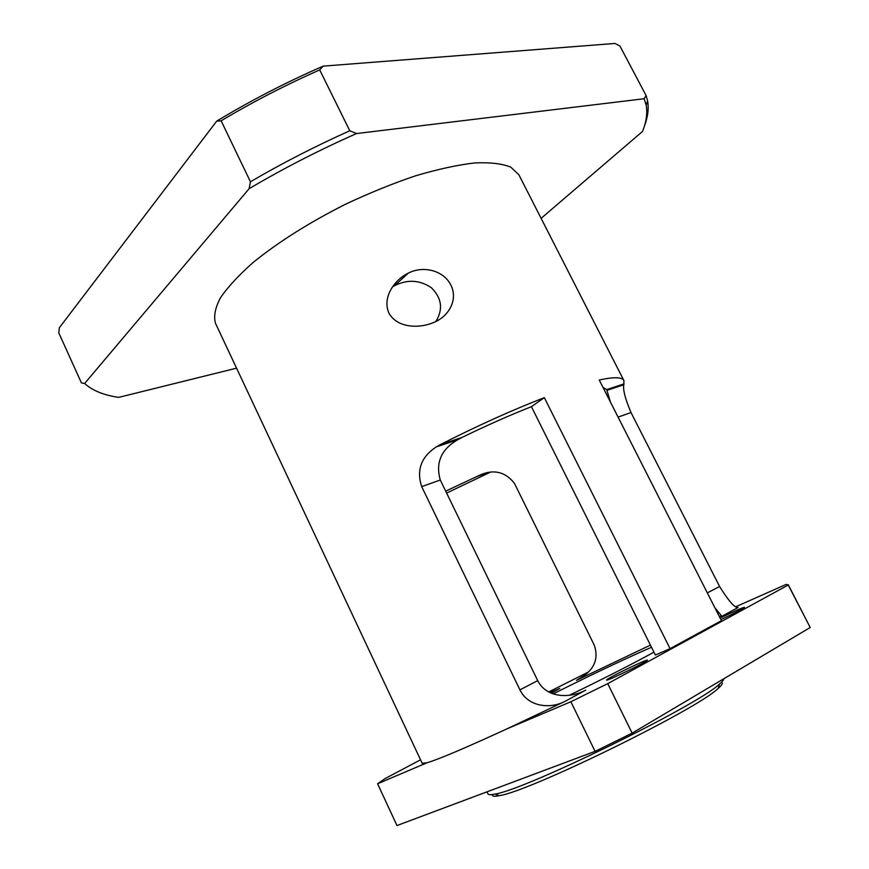 <?xml version="1.0" encoding="UTF-8"?>
<svg xmlns="http://www.w3.org/2000/svg" width="869" height="869" viewBox="0 0 869 869"><rect width="100%" height="100%" fill="white"/><g stroke="black" fill="none" stroke-linecap="round" stroke-linejoin="round"><path stroke-width="1.3" d="M388.867 312.981C382.164 297.719 393.983 280.09 408.256 273.17C422.443 265.642 442.81 269.77 450.642 284.587C458.419 299.294 449.143 316.207 433.989 322.345C419.108 328.895 396.981 328.015 388.867 312.981M435.858 321.465C443.309 309.375 441.81 298.121 431.361 287.704C419.575 279.851 407.279 279.21 394.472 285.782L392.56 286.835M440.29 480.025L537.726 680.644C546.514 698.285 570.162 698.633 585.76 690.127L565.263 701.25C550.034 709.419 528.026 706.736 519.934 689.856L421.682 486.607C416.316 470.053 421.183 456.822 436.281 446.894L440.181 444.667C477.146 425.897 511.863 410.222 544.331 397.644L670.075 648.654L655.367 655.02L531.415 406.67C509.679 415.252 486.521 425.517 461.928 437.476L457.528 439.855C441.126 449.49 435.38 462.873 440.29 480.025L421.682 486.607M531.415 406.67L544.331 397.644M565.263 701.25L507.029 728.819C465.143 748.09 438.508 759.397 427.092 762.743L422.193 763.308L215.534 323.409C213.502 316.566 215.099 308.093 220.346 297.969C227.787 287.02 238.834 275.082 253.509 262.156C278.58 241.875 309.179 222.605 345.286 204.334C369.162 193.103 392.56 183.609 415.469 175.842C437.487 169.314 457.137 165.023 474.42 162.97C489.91 162.231 502.032 163.611 510.755 167.109L518.891 174.799L623.909 380.579L623.833 384.761C622.78 389.421 625.169 398.686 631.003 412.547L719.608 586.51C728.646 601.033 734.805 608.039 738.096 607.507L721.878 616.306L714.894 607.768M489.92 472.378L446.623 493.081M623.909 380.579C622.161 377.048 613.938 376.842 599.23 379.981L721.422 620.64L670.075 648.654M606.888 679.677C610.049 676.81 647.72 658.637 647.351 660.158C649.067 660.809 606.03 681.807 606.584 680.058L606.888 679.677M549.903 692.593L559.821 688.4L551.315 693.234M553.162 693.929C587.531 676.658 618.293 661.982 645.45 649.925L651.5 647.286M653.944 652.163C632.024 664.198 603.803 678.57 569.282 695.298M720.151 618.131C734.001 611.341 742.126 607.724 744.537 607.279C742.843 608.821 734.978 612.949 720.933 619.662M507.029 728.819L570.868 701.739L595.08 751.359L396.981 825.55L377.581 783.762L385.206 778.526L420.542 759.81M607.746 683.631L788.259 585.011L810.212 627.505L632.143 733.143L607.746 683.631L570.868 701.739M735.837 606.714L786.228 584.392L788.259 585.011M445.688 491.148L476.712 476.603C491.897 468.663 504.454 470.868 514.372 483.207L594.32 645.265C598.339 657.105 595.265 666.99 585.098 674.941L576.473 680.351L650.425 645.124M719.239 616.327L721.857 616.273M588.28 672.085L548.665 691.963M377.581 783.762L427.092 762.743M610.451 402.086L606.703 389.605L603.043 387.476M84.619 383.49L81.447 382.947L58.788 332.881L59.364 327.711L216.696 121.139L221.128 120.802L250.435 181.773L249.131 188.682L84.619 383.49C92.44 390.594 103.802 395.221 118.716 397.361L236.564 368.163M614.97 43.45L619.869 45.927L646.101 95.547L644.168 98.729L356.529 133.554L349.783 130.763L319.694 69.889L323.159 66.131L614.97 43.45M541.115 218.347L642.539 131.436C646.362 121.823 647.579 113.079 646.178 105.214L647.601 100.923L646.101 95.547M644.168 98.729L646.178 105.214M249.131 188.682C283.392 168.456 319.195 150.076 356.529 133.554M644.483 125.983C647.883 116.837 648.926 108.484 647.601 100.923M349.783 130.763C315.36 146.188 282.251 163.187 250.435 181.773M221.128 120.802C252.575 102.042 285.434 85.075 319.694 69.889M323.159 66.131C286.01 82.338 250.511 100.674 216.696 121.139M492.354 794.516C491.778 796.319 494.092 796.699 499.273 795.656C528.482 791.952 697.318 709.245 718.131 688.444C722.139 684.978 723.247 682.925 721.476 682.274M723.768 678.787C723.834 679.83 722.421 681.578 719.532 684.033C698.328 705.02 524.518 790.171 494.939 794.06C490.746 794.929 488.421 794.874 487.965 793.897L486.988 791.844M788.226 584.674L810.212 627.505M632.143 733.143L595.08 751.359M519.934 689.856L537.726 680.644M440.181 444.667L461.928 437.476M579.417 678.787L576.473 680.351M624.007 383.881L606.703 389.605M631.003 412.547L618.087 417.12M719.608 586.51L707.323 592.864M486.846 472.953L476.712 476.603M394.472 285.782L408.245 273.181M436.303 446.883L457.528 439.855M607.007 390.333L623.823 384.761M718.131 688.444L719.532 684.033M499.273 795.656L494.939 794.06"/></g></svg>
